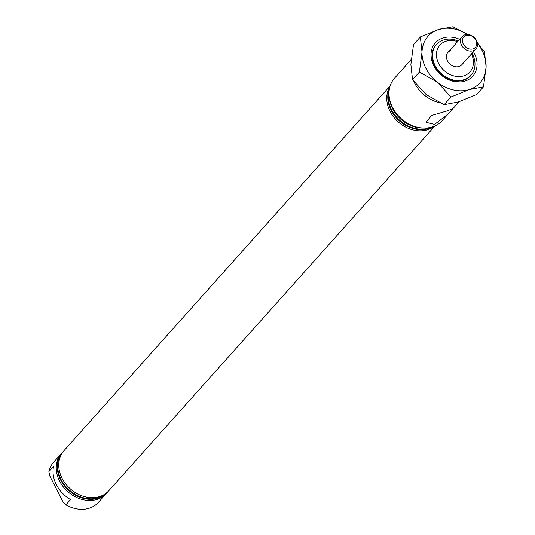<?xml version="1.0" encoding="UTF-8"?>
<svg xmlns="http://www.w3.org/2000/svg" width="535" height="535" viewBox="0 0 535 535"><rect width="100%" height="100%" fill="white"/><g stroke="black" fill="none" stroke-linecap="round" stroke-linejoin="round"><path stroke-width="0.8" d="M390.162 85.861L63.953 450.704A30.06 24.229 41.8 0 0 65.631 483.887A30.06 24.229 41.8 0 0 99.55 496.62A30.06 24.229 41.8 0 0 108.765 490.769L434.975 125.932M108.244 491.337A30.06 24.229 -138.2 0 1 107.742 491.919A30.06 24.229 -138.2 0 1 98.52 497.771A30.06 24.229 -138.2 0 1 64.608 485.031A30.06 24.229 -138.2 0 1 62.923 451.848A30.06 24.229 -138.2 0 1 63.451 451.286M62.709 452.095A30.06 24.229 41.8 0 0 62.488 452.336A30.06 24.229 41.8 0 0 64.167 485.526A30.06 24.229 41.8 0 0 98.086 498.259A30.06 24.229 41.8 0 0 107.301 492.407A30.06 24.229 41.8 0 0 107.522 492.16M434.601 124.394L426.074 122.314L431.578 115.466L446.464 111.133L452.744 108.786L448.109 114.029L434.601 124.394M457.619 41.59A20.129 16.224 41.8 0 0 446.103 41.168A20.129 16.224 41.8 0 0 438.687 63.585A20.129 16.224 41.8 0 0 463.771 75.843A20.129 16.224 41.8 0 0 471.455 53.955M472.051 53.293A23.099 18.618 -138.2 0 1 470.987 75.214A23.099 18.618 -138.2 0 1 463.905 79.708A23.099 18.618 -138.2 0 1 437.837 69.924A23.099 18.618 -138.2 0 1 436.547 44.418A23.099 18.618 -138.2 0 1 443.629 39.924A23.099 18.618 -138.2 0 1 458.214 40.921M475.909 48.966A9.276 7.477 -138.2 0 1 461.504 45.127A9.276 7.477 -138.2 0 1 462.079 36.601A9.276 7.477 -138.2 0 1 476.484 40.446A9.276 7.477 -138.2 0 1 475.909 48.966L461.852 64.688A9.276 7.477 -138.2 0 1 459.01 66.494A9.276 7.477 -138.2 0 1 448.544 62.568A9.276 7.477 -138.2 0 1 448.022 52.323A9.276 7.477 -138.2 0 1 450.865 50.517M389.962 86.51A30.06 24.229 41.8 0 0 394.957 118.616A30.06 24.229 41.8 0 0 427.565 129.758A30.06 24.229 41.8 0 0 434.353 126.2M389.313 89.425A30.06 24.229 41.8 0 0 398.528 119.205A30.06 24.229 41.8 0 0 429.03 128.119A30.06 24.229 41.8 0 0 431.531 127.169M411.188 59.559L394.536 78.177A31.913 25.72 41.8 0 0 396.321 113.413A31.913 25.72 41.8 0 0 432.333 126.935A31.913 25.72 41.8 0 0 442.117 120.723L448.109 114.029M389.56 88.081A30.06 24.229 41.8 0 0 397.251 118.857A30.06 24.229 41.8 0 0 428.588 128.614A30.06 24.229 41.8 0 0 432.835 126.768M106.779 492.976A30.06 24.229 -138.2 0 1 106.278 493.558L98.366 502.398A30.06 24.229 -138.2 0 1 89.151 508.25A30.06 24.229 -138.2 0 1 65.872 504.826L63.377 502.639L49.635 475.668L48.899 471.516A30.06 24.229 -138.2 0 1 53.553 462.327L61.458 453.486A30.06 24.229 -138.2 0 1 61.986 452.924M106.278 493.558A30.06 24.229 -138.2 0 1 97.056 499.409A30.06 24.229 -138.2 0 1 63.143 486.669A30.06 24.229 -138.2 0 1 61.458 453.486M65.872 504.826L70.56 499.59A30.06 24.229 41.8 0 1 53.587 466.273L48.899 471.516M389.36 97.825A30.06 24.229 41.8 0 0 423.172 128.059M413.876 81.581A31.913 25.72 41.8 0 0 439.65 102.74M463.29 44.097A7.791 6.28 41.8 0 0 473 48.839A7.791 6.28 41.8 0 0 475.876 40.165A7.791 6.28 41.8 0 0 466.166 35.417A7.791 6.28 41.8 0 0 463.29 44.097M473.475 51.694A25.051 20.19 -138.2 0 1 465.049 81.059A25.051 20.19 -138.2 0 1 433.838 65.812A25.051 20.19 -138.2 0 1 443.067 37.918A25.051 20.19 -138.2 0 1 459.645 39.329M437.817 43.161A23.192 18.692 41.8 0 0 436.038 44.846A23.192 18.692 41.8 0 0 437.336 70.459A23.192 18.692 41.8 0 0 463.504 80.283A23.192 18.692 41.8 0 0 470.619 75.769A23.192 18.692 41.8 0 0 472.097 73.81M467.563 34.467L452.884 26.75L438.753 29.452L420.363 36.915L413.495 44.599L410.887 64.541L412.538 79.722L419.413 72.038L437.322 82.129L450.978 96.995L444.103 104.679L426.194 94.581L412.538 79.722M450.978 96.995L469.369 89.532L483.493 86.831L486.101 66.888L484.449 51.708L477.347 42.874M420.363 36.915L422.015 52.089L419.413 72.038M483.493 86.831L476.625 94.514L458.234 101.978L444.103 104.679M477.434 43.375A34.882 28.114 -138.2 0 1 486.101 66.888A34.882 28.114 41.8 0 1 469.369 89.532A34.882 28.114 -138.2 0 1 437.322 82.129A34.882 28.114 -138.2 0 1 422.015 52.089A34.882 28.114 -138.2 0 1 438.753 29.452A34.882 28.114 -138.2 0 1 467.463 34.461M107.742 491.919L107.301 492.407M452.536 109.073L459.144 101.69M469.436 76.953L470.987 75.214M434.995 46.157L436.547 44.418M62.923 451.848L62.488 452.336M462.079 36.601L448.022 52.323"/></g></svg>

